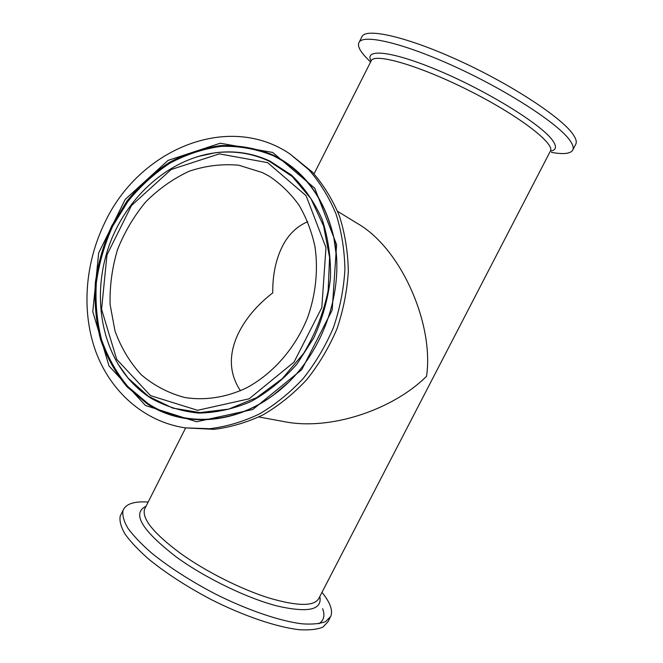 <?xml version="1.0" encoding="UTF-8"?>
<svg xmlns="http://www.w3.org/2000/svg" width="663" height="663" viewBox="0 0 663 663"><rect width="100%" height="100%" fill="white"/><g stroke="black" fill="none" stroke-linecap="round" stroke-linejoin="round"><path stroke-width="0.99" d="M185.118 427.859L213.9 429.351C230.649 427.303 247.142 422.414 263.377 414.69C279.164 405.408 293.659 393.689 306.861 379.543C319.044 364.211 329.063 347.354 336.92 328.972C343.351 310.035 347.155 290.8 348.324 271.258C347.951 251.907 344.984 233.509 339.431 216.047C332.511 199.464 323.494 184.811 312.406 172.098L289.98 153.982C228.031 111.79 139.039 149.54 104.945 222.345C84.955 263.004 81.218 311.502 95.837 351.68C110.655 391.676 143.946 421.56 185.118 427.859L209.723 428.712C226.555 426.649 243.13 421.726 259.448 413.944C275.327 404.596 289.897 392.794 303.173 378.548C315.431 363.117 325.508 346.136 333.423 327.63C339.895 308.568 343.732 289.201 344.917 269.534C344.553 250.059 341.586 231.544 336.017 213.983C329.063 197.292 320.014 182.557 308.867 169.778L289.98 153.982M337.624 211.356L357.78 223.688C401.612 248.94 434.232 325.019 426.524 376.319C392.902 409.775 330.389 430.826 284.493 421.693L258.893 416.969M262.556 172.637L238.846 165.236C222.163 163.711 205.605 165.709 189.162 171.245C173.225 178.654 158.755 188.872 145.744 201.883C133.901 216.204 124.487 232.141 117.5 249.694C112.097 267.777 109.635 286.043 110.099 304.491L114.989 330.945C121.031 347.611 129.757 362.189 141.194 374.686C153.982 385.601 168.535 393.209 184.844 397.518C204.826 400.709 226.017 397.535 246.23 388.021C272.791 373.899 295.192 348.431 307.549 317.726C315.845 294.339 318.364 269.65 314.933 246.404C311.61 231.296 306.265 217.489 298.905 204.983C290.543 193.463 280.739 183.933 269.51 176.383L262.556 172.637M367.203 58.626L366.962 58.377C359.561 50.836 357.009 45.357 359.313 41.943C364.617 33.954 405.607 43.799 457.445 67.825C509.242 91.759 558.312 123.931 569.774 140.216C573.122 144.857 574.017 148.305 572.459 150.551C569.873 153.824 562.87 154.429 551.459 152.382M361.526 37.559L362.263 36.1C367.7 27.838 408.847 37.41 460.727 61.377C512.582 85.262 561.569 117.624 572.907 134.175C576.222 138.89 577.075 142.412 575.476 144.733L572.923 149.647M321.969 592.349C330.066 602.277 333.017 610.258 330.82 616.292L325.815 621.488C320.204 623.767 312.265 624.538 301.996 623.817C279.745 621.082 247.514 610.134 215.144 593.891C190.546 580.987 169.446 567.429 151.819 553.232C141.426 544.166 133.437 535.812 127.86 528.154C123.749 521.085 122.149 515.168 123.045 510.427C125.564 504.311 133.072 501.477 145.57 501.924L148.156 502.057M330.124 617.634L327.953 621.811L322.889 627.123C317.237 629.485 309.265 630.331 298.963 629.684C276.645 627.074 244.39 616.217 212.019 599.982C187.438 587.078 166.363 573.487 148.794 559.207C138.426 550.091 130.478 541.671 124.934 533.939C120.873 526.795 119.307 520.803 120.243 515.98L121.321 513.833M307.756 221.715C297.588 225.967 289.491 233.467 283.491 244.233C276.148 257.849 272.568 274.059 272.742 292.88C256.805 305.212 245.144 319.135 237.76 334.649C228.42 355.235 229.315 373.94 240.445 390.747M267.587 162.626L306.099 195.701L325.972 247.597L321.812 307.591L294.032 362.106L249.131 398.811L197.582 410.298L150.476 395.612L116.68 359.305L101.58 309.306L106.958 254.932L131.498 205.513L171.129 169.546L219.354 153.874L267.587 162.626M117.857 363.821L128.092 378.076L148.388 396.308L172.828 408.126L200.102 412.585L228.636 409.121L256.631 397.651L282.231 378.706L303.629 353.387C315.356 333.854 323.527 312.919 328.152 290.585L329.586 257.401L323.627 226.033L310.831 198.51L292.226 176.491L269.17 161.159C251.749 153.112 233.459 150.377 214.29 152.946L197.151 156.725M206.524 154.297L214.837 152.83C234.064 150.252 252.404 152.996 269.874 161.059L291.347 174.991C304.093 187.206 314.345 201.966 322.102 219.279C328.135 237.702 330.936 257.236 330.497 277.863C328.119 298.623 322.541 318.646 313.781 337.923L296.908 364.12C283.292 379.576 268.034 392.015 251.161 401.455C233.774 408.897 216.271 412.776 198.66 413.09C181.422 411.367 165.435 406.361 150.708 398.082C142.371 392.72 134.937 386.197 128.423 378.532L123.21 371.885M145.495 405.516L196.613 421.759L252.769 409.494L301.814 369.606L332.163 310.127L336.605 244.672L314.759 188.217L272.7 152.457L220.257 143.225L168.021 160.413L125.191 199.447L98.679 252.901L92.787 311.726L108.997 365.943L145.495 405.516M147.169 403.833L126.94 386.761C115.495 372.863 106.677 357.075 100.494 339.398C95.928 321.016 94.221 302.038 95.373 282.471C98.149 262.946 103.585 244.117 111.699 225.975L127.097 200.889C139.462 185.706 153.526 172.894 169.305 162.468C185.797 153.659 202.953 148.031 220.771 145.587C238.622 145.114 255.827 148.164 272.394 154.728C304.11 170.209 324.588 197.806 333.829 237.52C346.127 293.377 320.005 361.608 273.546 394.974C233.326 425.149 182.54 427.229 147.169 403.833M287.576 383.115L273.844 394.7C233.79 424.751 183.212 426.831 147.973 403.535L127.81 386.537C116.406 372.697 107.613 356.976 101.447 339.365C96.897 321.058 95.19 302.154 96.342 282.662C99.094 263.211 104.514 244.456 112.594 226.381L127.934 201.403C140.249 186.27 154.272 173.515 169.993 163.131C186.419 154.363 203.516 148.761 221.26 146.332C239.045 145.868 256.183 148.91 272.684 155.457C304.276 170.888 324.671 198.37 333.87 237.918L336.356 255.703M550.381 151.164C556.497 150.186 557.086 146.399 552.138 139.785C540.544 124.138 488.846 92.008 440.887 71.554C392.861 50.96 363.78 47.902 371.056 60.946M370.841 61.502L371.396 60.416C375.987 52.849 421.651 66.358 471.36 91.734C521.126 117.036 556.257 144.708 550.174 151.504L318.986 598.117C314.693 606.529 297.994 606.479 268.88 597.968C240.802 589.158 205.679 571.448 180.527 553.406C153.841 533.566 141.849 518.839 144.534 509.225L145.371 507.568M146.067 506.192C131.531 513.328 141.799 530.392 176.855 557.401C205.696 578.227 247.249 598.299 277.341 606.04C308.27 613.051 322.433 609.877 319.815 596.509M322.641 608.692C325.177 615.455 323.909 620.469 318.845 623.726M206.301 154.346L214.29 152.946C169.264 159.286 128.282 195.568 110.356 242.219C92.538 288.911 98.812 343.285 128.092 378.076L123.111 371.752M333.87 237.918L333.829 237.52C346.144 293.303 319.964 361.675 273.546 394.974L273.844 394.7M371.247 60.714L314.055 173.855M370.576 62.04L366.962 58.377M185.623 427.933L145.288 507.725M359.313 41.943L362.263 36.1M123.045 510.427L120.243 515.98"/></g></svg>
